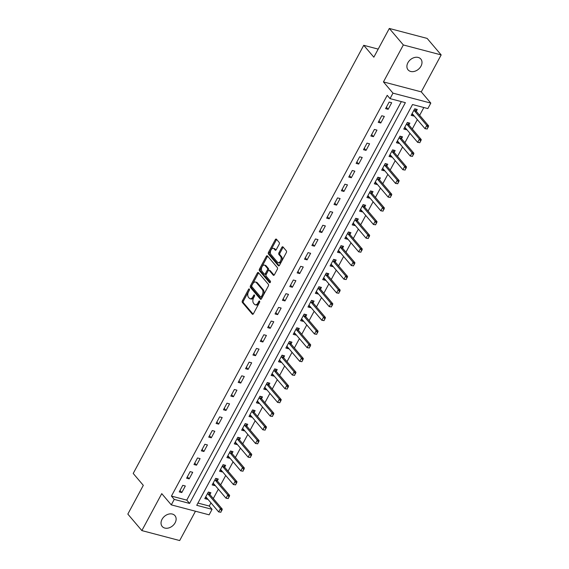 <?xml version="1.0" encoding="UTF-8"?>
<svg xmlns="http://www.w3.org/2000/svg" width="569" height="569" viewBox="0 0 569 569"><rect width="100%" height="100%" fill="white"/><g stroke="black" fill="none" stroke-linecap="round" stroke-linejoin="round"><path stroke-width="0.85" d="M249.35 289.031A0.896 0.526 -75.3 0 0 249.172 288.917A0.896 0.526 -75.3 0 0 248.561 289.329L242.408 300.752A1.28 0.754 -75.3 0 0 242.38 302.473L252.295 314.138A1.28 0.754 -75.3 0 0 252.544 314.308A1.28 0.754 -75.3 0 0 253.425 313.718L259.571 302.295A0.896 0.526 -75.3 0 0 259.592 301.086A0.896 0.526 -75.3 0 0 259.414 300.973A0.896 0.526 -75.3 0 0 258.803 301.385L258.006 302.864A4.104 2.411 -75.3 0 1 255.197 304.764A4.104 2.411 -75.3 0 1 254.393 304.23L253.568 303.256A4.104 2.411 -75.3 0 1 253.653 297.743L254.45 296.264A0.896 0.526 -75.3 0 0 254.471 295.062A0.896 0.526 -75.3 0 0 254.293 294.941A0.896 0.526 -75.3 0 0 253.682 295.361L252.885 296.833A4.104 2.411 -75.3 0 1 250.076 298.732A4.104 2.411 -75.3 0 1 249.272 298.199L248.447 297.231A4.104 2.411 -75.3 0 1 248.532 291.712L249.329 290.24A0.896 0.526 -75.3 0 0 249.35 289.031M407.902 62.725A8.364 6.259 139.7 0 0 408.073 69.859A8.364 6.259 139.7 0 0 420.989 66.168A8.364 6.259 139.7 0 0 420.818 59.034A8.364 6.259 139.7 0 0 407.902 62.725M162.037 519.341A8.364 6.259 139.7 0 0 162.208 526.474A8.364 6.259 139.7 0 0 175.124 522.783A8.364 6.259 139.7 0 0 174.953 515.649A8.364 6.259 139.7 0 0 162.037 519.341M279.194 244.215A1.28 0.754 -75.3 0 0 279.223 242.494L276.442 239.222A1.28 0.754 -75.3 0 0 276.185 239.051A1.28 0.754 -75.3 0 0 275.311 239.649L268.483 252.33A1.28 0.754 -75.3 0 0 268.454 254.051L278.362 265.723A1.28 0.754 -75.3 0 0 278.618 265.887A1.28 0.754 -75.3 0 0 279.493 265.296L286.321 252.615A1.28 0.754 -75.3 0 0 286.349 250.886L282.992 246.932A1.28 0.754 -75.3 0 0 282.743 246.768A1.28 0.754 -75.3 0 0 281.861 247.359L278.938 252.785A1.28 0.754 -75.3 0 0 278.91 254.514L280.581 256.47A3.428 2.02 -75.3 0 1 280.773 260.495A3.428 2.02 -75.3 0 1 278.156 262.665A3.428 2.02 -75.3 0 1 277.48 262.224L270.958 254.542A3.428 2.02 -75.3 0 1 270.759 250.524A3.428 2.02 -75.3 0 1 273.376 248.347A3.428 2.02 -75.3 0 1 274.052 248.788L275.14 250.068A1.28 0.754 -75.3 0 0 275.396 250.239A1.28 0.754 -75.3 0 0 276.271 249.642L279.194 244.215M390.035 98.622L392.98 93.145L430.811 103.103L427.86 108.572L412.525 104.54L196.732 505.308L212.066 509.347L209.122 514.824L171.29 504.867L174.242 499.39L189.577 503.423L405.37 102.655L390.035 98.622L387.226 95.315L171.433 496.09L174.242 499.39M171.29 504.867L161.752 493.636L141.859 530.593L127.833 514.084L143.31 485.343L133.21 473.451L363.74 45.307L373.84 57.192L389.317 28.45L403.343 44.958L383.442 81.915L392.98 93.145M258.44 272.643A1.28 0.754 -75.3 0 0 258.191 272.48A1.28 0.754 -75.3 0 0 257.309 273.07L250.481 285.759A1.28 0.754 -75.3 0 0 250.452 287.48L260.367 299.145A1.28 0.754 -75.3 0 0 260.616 299.315A1.28 0.754 -75.3 0 0 261.498 298.718L268.326 286.036A1.28 0.754 -75.3 0 0 268.355 284.315L258.44 272.643M259.478 269.045L266.313 256.363A1.28 0.754 -75.3 0 1 267.188 255.766A1.28 0.754 -75.3 0 1 267.437 255.936L277.352 267.601A1.28 0.754 -75.3 0 1 277.323 269.322L274.4 274.756A1.28 0.754 -75.3 0 1 273.525 275.346A1.28 0.754 -75.3 0 1 273.269 275.183L269.251 270.446A1.28 0.754 -75.3 0 0 269.002 270.282A1.28 0.754 -75.3 0 0 268.12 270.872L266.185 274.471A1.28 0.754 -75.3 0 0 266.157 276.2L270.339 281.122A0.896 0.526 -75.3 0 1 270.396 282.174A0.896 0.526 -75.3 0 1 269.706 282.743A0.896 0.526 -75.3 0 1 269.528 282.629L259.457 270.766A1.28 0.754 -75.3 0 1 259.478 269.045L260.502 269.315L267.33 256.626L266.313 256.363M389.317 28.45L427.141 38.408L441.167 54.916L403.343 44.958M141.859 530.593L179.683 540.55L195.473 511.225M171.433 496.09L186.767 500.123L401.351 101.595M181.796 492.562L185.33 485.99L182.777 485.321L179.242 491.893L181.796 492.562L180.01 490.464M189.164 478.878L192.706 472.306L190.146 471.63L186.611 478.202L189.164 478.878L187.379 476.772M196.533 465.186L200.075 458.621L197.514 457.945L193.979 464.517L196.533 465.186L194.747 463.088M203.908 451.502L207.443 444.93L204.89 444.261L201.348 450.826L203.908 451.502L202.116 449.396M211.277 437.81L214.812 431.245L212.258 430.569L208.716 437.141L211.277 437.81L209.492 435.712M218.645 424.125L222.18 417.554L219.627 416.885L216.092 423.45L218.645 424.125L216.86 422.02M226.014 410.441L229.556 403.869L226.995 403.193L223.461 409.765L226.014 410.441L224.229 408.336M233.382 396.749L236.924 390.178L234.364 389.509L230.829 396.081L233.382 396.749L231.597 394.651M240.758 383.065L244.293 376.493L241.74 375.817L238.198 382.389L240.758 383.065L238.966 380.96M248.127 369.373L251.662 362.809L249.108 362.133L245.566 368.705L248.127 369.373L246.341 367.275M255.495 355.689L259.03 349.117L256.477 348.448L252.942 355.013L255.495 355.689L253.71 353.584M262.864 341.997L266.406 335.433L263.845 334.757L260.31 341.329L262.864 341.997L261.079 339.899M270.232 328.313L273.774 321.741L271.214 321.072L267.679 327.637L270.232 328.313L268.447 326.208M277.608 314.629L281.143 308.057L278.59 307.381L275.047 313.953L277.608 314.629L275.816 312.523M284.977 300.937L288.511 294.365L285.958 293.696L282.416 300.268L284.977 300.937L283.191 298.832M292.345 287.253L295.88 280.681L293.327 280.005L289.792 286.577L292.345 287.253L290.56 285.147M299.714 273.561L303.256 266.996L300.695 266.32L297.16 272.892L299.714 273.561L297.928 271.463M307.082 259.877L310.624 253.305L308.064 252.629L304.529 259.201L307.082 259.877L305.297 257.771M314.458 246.185L317.993 239.62L315.439 238.944L311.897 245.516L314.458 246.185L312.666 244.087M321.826 232.501L325.361 225.929L322.808 225.26L319.266 231.825L321.826 232.501L320.041 230.395M329.195 218.809L332.73 212.244L330.176 211.568L326.642 218.14L329.195 218.809L327.41 216.711M336.564 205.125L340.106 198.553L337.545 197.884L334.01 204.449L336.564 205.125L334.778 203.019M343.932 191.44L347.474 184.868L344.914 184.192L341.379 190.764L343.932 191.44L342.147 189.335M351.308 177.748L354.843 171.177L352.289 170.508L348.747 177.08L351.308 177.748L349.515 175.65M358.676 164.064L362.211 157.492L359.658 156.816L356.116 163.388L358.676 164.064L356.891 161.959M366.045 150.372L369.58 143.808L367.026 143.132L363.491 149.704L366.045 150.372L364.26 148.274M373.413 136.688L376.955 130.116L374.395 129.448L370.86 136.012L373.413 136.688L371.628 134.583M380.782 122.996L384.324 116.432L381.763 115.756L378.229 122.328L380.782 122.996L378.997 120.898M388.158 109.312L391.692 102.74L389.139 102.071L385.597 108.636L388.158 109.312L386.365 107.207M197.941 503.067L209.264 506.04L210.971 502.875M213.29 498.558L218.34 489.184M220.665 484.873L225.708 475.499M228.034 471.182L233.077 461.808M235.402 457.497L240.452 448.123M242.771 443.806L247.821 434.431M250.14 430.121L255.189 420.747M257.515 416.43L262.558 407.063M264.884 402.745L269.926 393.371M272.252 389.061L277.302 379.687M279.621 375.369L284.671 365.995M286.989 361.685L292.039 352.311M294.365 347.993L299.408 338.619M301.734 334.309L306.776 324.935M309.102 320.617L314.152 311.25M316.471 306.933L321.521 297.559M323.839 293.248L328.889 283.874M331.215 279.557L336.258 270.183M338.583 265.872L343.626 256.498M345.952 252.181L351.002 242.807M353.321 238.496L358.37 229.122M360.689 224.805L365.739 215.438M368.065 211.12L373.108 201.746M375.433 197.429L380.476 188.062M382.802 183.744L387.852 174.37M390.17 170.06L395.22 160.686M397.539 156.368L402.589 146.994M404.915 142.684L409.957 133.31M412.283 128.992L417.326 119.618M419.652 115.308L423.848 107.52M209.897 494.561L210.893 492.718L208.332 492.05L204.797 498.615L207.351 499.29L207.578 498.878M217.273 480.876L218.261 479.034L215.708 478.358L212.166 484.93L214.726 485.606L214.947 485.193M224.641 467.185L225.63 465.342L223.076 464.674L219.534 471.246L222.095 471.914L222.315 471.502M232.01 453.5L232.998 451.658L230.445 450.982L226.91 457.554L229.463 458.23L229.684 457.817M239.378 439.809L240.374 437.974L237.814 437.298L234.279 443.87L236.832 444.538L237.06 444.126M246.747 426.124L247.743 424.282L245.182 423.613L241.647 430.178L244.201 430.854L244.428 430.441M254.123 412.44L255.111 410.598L252.558 409.922L249.016 416.494L251.576 417.162L251.797 416.75M261.491 398.748L262.48 396.906L259.926 396.237L256.384 402.802L258.945 403.478L259.165 403.065M268.86 385.064L269.848 383.221L267.295 382.546L263.76 389.118L266.313 389.793L266.534 389.374M276.228 371.372L277.224 369.53L274.663 368.861L271.129 375.433L273.682 376.102L273.909 375.689M283.597 357.688L284.592 355.845L282.032 355.17L278.497 361.742L281.05 362.417L281.278 362.005M290.972 343.996L291.961 342.161L289.408 341.485L285.866 348.057L288.426 348.726L288.647 348.313M298.341 330.312L299.33 328.469L296.776 327.794L293.234 334.366L295.795 335.041L296.015 334.629M305.709 316.62L306.698 314.785L304.145 314.109L300.61 320.681L303.163 321.35L303.384 320.937M313.078 302.936L314.074 301.093L311.513 300.425L307.978 306.99L310.532 307.665L310.759 307.253M320.447 289.251L321.442 287.409L318.882 286.733L315.347 293.305L317.9 293.981L318.128 293.561M327.822 275.56L328.811 273.717L326.257 273.049L322.715 279.614L325.276 280.289L325.496 279.877M335.191 261.875L336.179 260.033L333.626 259.357L330.084 265.929L332.645 266.605L332.865 266.192M342.559 248.184L343.548 246.341L340.995 245.673L337.46 252.245L340.013 252.913L340.234 252.501M349.928 234.499L350.924 232.657L348.363 231.981L344.828 238.553L347.382 239.229L347.609 238.816M357.296 220.808L358.292 218.973L355.732 218.297L352.197 224.869L354.75 225.537L354.978 225.125M364.672 207.123L365.661 205.281L363.107 204.612L359.565 211.177L362.126 211.853L362.346 211.44M372.041 193.439L373.029 191.597L370.476 190.921L366.934 197.493L369.494 198.161L369.715 197.749M379.409 179.747L380.398 177.905L377.844 177.236L374.31 183.801L376.863 184.477L377.083 184.064M386.778 166.063L387.774 164.221L385.213 163.545L381.678 170.117L384.231 170.792L384.459 170.38M394.146 152.371L395.142 150.529L392.582 149.86L389.047 156.432L391.6 157.101L391.828 156.688M401.522 138.687L402.511 136.845L399.957 136.169L396.415 142.741L398.976 143.416L399.196 143.004M408.891 124.995L409.879 123.16L407.326 122.484L403.784 129.056L406.344 129.725L406.565 129.312M416.259 111.311L417.248 109.468L414.694 108.8L411.159 115.365L413.713 116.04L413.933 115.628M378.193 49.112L363.74 45.307M383.442 81.915L421.273 91.872L441.167 54.916M421.273 91.872L430.811 103.103M209.264 506.04L212.066 509.347M186.767 500.123L189.577 503.423M207.351 499.29L205.565 497.185M214.726 485.606L212.941 483.501M222.095 471.914L220.31 469.816M229.463 458.23L227.678 456.125M236.832 444.538L235.047 442.44M244.201 430.854L242.415 428.749M251.576 417.162L249.791 415.064M258.945 403.478L257.16 401.373M266.313 389.793L264.528 387.688M273.682 376.102L271.897 374.004M281.05 362.417L279.265 360.312M288.426 348.726L286.641 346.628M295.795 335.041L294.009 332.936M303.163 321.35L301.378 319.252M310.532 307.665L308.747 305.56M317.9 293.981L316.115 291.876M325.276 280.289L323.491 278.184M332.645 266.605L330.859 264.5M340.013 252.913L338.228 250.815M347.382 239.229L345.596 237.124M354.75 225.537L352.965 223.439M362.126 211.853L360.341 209.748M369.494 198.161L367.709 196.063M376.863 184.477L375.078 182.372M384.231 170.792L382.446 168.687M391.6 157.101L389.815 155.003M398.976 143.416L397.19 141.311M406.344 129.725L404.559 127.627M413.713 116.04L411.928 113.935M250.076 298.732L251.1 299.002A4.104 2.411 -75.3 0 0 253.909 297.103L252.885 296.833M254.606 295.809L253.909 297.103M255.197 304.764L256.221 305.027A4.104 2.411 -75.3 0 0 259.03 303.135L258.006 302.864M259.727 301.833L259.03 303.135M249.485 289.777L243.432 301.022A1.28 0.754 -75.3 0 0 243.404 302.744L253.091 314.145M258.667 272.914A1.28 0.754 -75.3 0 0 258.333 273.34L251.505 286.022A1.28 0.754 -75.3 0 0 251.477 287.75L261.164 299.152M251.889 285.482A0.896 0.526 -75.3 0 0 251.868 286.691L260.574 296.933A0.896 0.526 -75.3 0 0 260.744 297.046A0.896 0.526 -75.3 0 0 261.363 296.634L262.202 295.069A4.104 2.411 -75.3 0 0 262.288 289.557L256.342 282.558A4.104 2.411 -75.3 0 0 255.538 282.025A4.104 2.411 -75.3 0 0 252.728 283.924L251.889 285.482M261.591 297.196A0.896 0.526 -75.3 0 0 261.768 297.317A0.896 0.526 -75.3 0 0 262.387 296.897L261.363 296.634M255.538 282.025L256.555 282.295A4.104 2.411 -75.3 0 1 257.366 282.829L263.312 289.827A4.104 2.411 -75.3 0 1 263.227 295.339L262.387 296.897M267.665 256.199A1.28 0.754 -75.3 0 0 267.33 256.626M274.066 275.183L270.275 270.716A1.28 0.754 -75.3 0 0 270.019 270.552L269.002 270.282M270.211 282.494L260.474 271.036L259.457 270.766M265.083 265.538A3.428 2.02 -75.3 0 0 264.407 265.097A3.428 2.02 -75.3 0 0 261.79 267.266A3.428 2.02 -75.3 0 0 261.982 271.285L264.286 273.995A1.28 0.754 -75.3 0 0 264.535 274.158A1.28 0.754 -75.3 0 0 265.41 273.568L267.352 269.969A1.28 0.754 -75.3 0 0 267.38 268.241L265.083 265.538L266.1 265.808A3.428 2.02 -75.3 0 0 265.431 265.36L264.407 265.097M265.303 274.265A1.28 0.754 -75.3 0 0 265.559 274.429A1.28 0.754 -75.3 0 0 266.434 273.838L265.41 273.568M266.1 265.808L268.404 268.511A1.28 0.754 -75.3 0 1 268.376 270.232L266.434 273.838M260.502 269.315A1.28 0.754 -75.3 0 0 260.474 271.036M273.376 248.347L274.4 248.617A3.428 2.02 -75.3 0 1 275.076 249.058L275.937 250.076M278.156 262.665L279.18 262.935A3.428 2.02 -75.3 0 0 281.797 260.758A3.428 2.02 -75.3 0 0 281.598 256.74L280.581 256.47M283.22 247.202A1.28 0.754 -75.3 0 0 282.885 247.629L279.962 253.056A1.28 0.754 -75.3 0 0 279.934 254.784L281.598 256.74M276.669 239.485A1.28 0.754 -75.3 0 0 276.335 239.919L269.507 252.6A1.28 0.754 -75.3 0 0 269.478 254.322L279.159 265.723M220.907 512.249L221.483 510.528L220.907 512.249L218.66 511.929L220.431 508.643L208.09 494.112A1.309 0.768 104.7 0 1 207.948 493.864L207.706 493.216M221.483 510.528L220.431 508.643L222.273 509.127L209.933 494.596A1.309 0.768 104.7 0 1 209.79 494.347L209.001 492.221M205.644 497.05L206.12 497.249A1.309 0.768 104.7 0 1 206.319 497.398L218.66 511.929L220.601 512.164M221.789 510.606L222.273 509.127M228.276 498.558L228.859 496.837L228.276 498.558L226.035 498.238L227.799 494.959L215.459 480.428A1.309 0.768 104.7 0 1 215.317 480.172L215.075 479.525M228.859 496.837L227.799 494.959L229.641 495.443L217.301 480.912A1.309 0.768 104.7 0 1 217.159 480.663L216.369 478.536M213.012 483.366L213.496 483.565A1.309 0.768 104.7 0 1 213.688 483.714L226.035 498.238L227.97 498.48M229.165 496.915L229.641 495.443M235.651 484.873L236.227 483.152L235.651 484.873L233.404 484.553L235.175 481.267L222.828 466.736A1.309 0.768 104.7 0 1 222.685 466.488L222.451 465.84M236.227 483.152L235.175 481.267L237.01 481.751L224.67 467.227A1.309 0.768 104.7 0 1 224.527 466.971L223.738 464.845M220.381 469.674L220.864 469.873A1.309 0.768 104.7 0 1 221.064 470.022L233.404 484.553L235.338 484.795M236.533 483.23L237.01 481.751M243.02 471.189L243.596 469.461L243.02 471.189L240.772 470.869L242.543 467.583L230.196 453.052A1.309 0.768 104.7 0 1 230.054 452.803L229.819 452.149M243.596 469.461L242.543 467.583L244.386 468.067L232.038 453.536A1.309 0.768 104.7 0 1 231.896 453.287L231.114 451.16M227.749 455.989L228.233 456.189A1.309 0.768 104.7 0 1 228.432 456.338L240.772 470.869L242.714 471.104M243.902 469.546L244.386 468.067M250.388 457.497L250.965 455.776L250.388 457.497L248.141 457.177L249.912 453.891L237.572 439.368A1.309 0.768 104.7 0 1 237.429 439.112L237.188 438.464M250.965 455.776L249.912 453.891L251.754 454.375L239.407 439.851A1.309 0.768 104.7 0 1 239.264 439.595L238.482 437.476M235.125 442.298L235.602 442.504A1.309 0.768 104.7 0 1 235.801 442.646L248.141 457.177L250.083 457.419M251.27 455.854L251.754 454.375M257.757 443.813L258.333 442.085L257.757 443.813L255.509 443.493L257.28 440.207L244.94 425.676A1.309 0.768 104.7 0 1 244.798 425.427L244.556 424.78M258.333 442.085L257.28 440.207L259.123 440.691L246.782 426.16A1.309 0.768 104.7 0 1 246.64 425.911L245.851 423.784M242.494 428.613L242.97 428.813A1.309 0.768 104.7 0 1 243.169 428.962L255.509 443.493L257.451 443.728M258.639 442.17L259.123 440.691M265.126 430.121L265.709 428.4L265.126 430.121L262.885 429.801L264.649 426.515L252.309 411.992A1.309 0.768 104.7 0 1 252.167 411.736L251.925 411.088M265.709 428.4L264.649 426.515L266.491 427.006L254.151 412.475A1.309 0.768 104.7 0 1 254.009 412.219L253.219 410.1M249.862 414.922L250.346 415.128A1.309 0.768 104.7 0 1 250.538 415.278L262.885 429.801L264.82 430.043M266.015 428.478L266.491 427.006M272.501 416.437L273.077 414.716L272.501 416.437L270.254 416.117L272.025 412.831L259.677 398.3A1.309 0.768 104.7 0 1 259.535 398.051L259.3 397.404M273.077 414.716L272.025 412.831L273.86 413.314L261.52 398.784A1.309 0.768 104.7 0 1 261.377 398.535L260.588 396.408M257.231 401.237L257.714 401.437A1.309 0.768 104.7 0 1 257.913 401.586L270.254 416.117L272.188 416.352M273.383 414.794L273.86 413.314M279.87 402.745L280.446 401.024L279.87 402.745L277.622 402.425L279.393 399.146L267.046 384.616A1.309 0.768 104.7 0 1 266.904 384.36L266.669 383.712M280.446 401.024L279.393 399.146L281.235 399.63L268.888 385.099A1.309 0.768 104.7 0 1 268.746 384.85L267.963 382.724M264.599 387.553L265.083 387.752A1.309 0.768 104.7 0 1 265.282 387.902L277.622 402.425L279.564 402.667M280.752 401.102L281.235 399.63M287.238 389.061L287.814 387.34L287.238 389.061L284.991 388.741L286.762 385.455L274.422 370.924A1.309 0.768 104.7 0 1 274.279 370.675L274.038 370.028M287.814 387.34L286.762 385.455L288.604 385.938L276.257 371.408A1.309 0.768 104.7 0 1 276.114 371.159L275.332 369.032M271.975 373.861L272.451 374.061A1.309 0.768 104.7 0 1 272.651 374.21L284.991 388.741L286.932 388.983M288.12 387.418L288.604 385.938M294.607 375.376L295.183 373.648L294.607 375.376L292.359 375.056L294.13 371.77L281.79 357.24A1.309 0.768 104.7 0 1 281.648 356.991L281.406 356.336M295.183 373.648L294.13 371.77L295.972 372.254L283.632 357.723A1.309 0.768 104.7 0 1 283.49 357.474L282.701 355.348M279.343 360.177L279.82 360.376A1.309 0.768 104.7 0 1 280.019 360.526L292.359 375.056L294.301 375.291M295.489 373.733L295.972 372.254M301.975 361.685L302.559 359.964L301.975 361.685L299.735 361.365L301.499 358.079L289.159 343.555A1.309 0.768 104.7 0 1 289.016 343.299L288.775 342.652M302.559 359.964L301.499 358.079L303.341 358.562L291.001 344.039A1.309 0.768 104.7 0 1 290.859 343.783L290.069 341.663M286.712 346.485L287.196 346.685A1.309 0.768 104.7 0 1 287.388 346.834L299.735 361.365L301.67 361.607M302.864 360.042L303.341 358.562M309.351 348L309.927 346.272L309.351 348L307.104 347.68L308.875 344.394L296.527 329.864A1.309 0.768 104.7 0 1 296.385 329.615L296.15 328.967M309.927 346.272L308.875 344.394L310.71 344.878L298.369 330.347A1.309 0.768 104.7 0 1 298.227 330.098L297.438 327.972M294.081 332.801L294.564 333A1.309 0.768 104.7 0 1 294.763 333.149L307.104 347.68L309.038 347.915M310.233 346.357L310.71 344.878M316.72 334.309L317.296 332.588L316.72 334.309L314.472 333.989L316.243 330.703L303.896 316.179A1.309 0.768 104.7 0 1 303.754 315.923L303.519 315.276M317.296 332.588L316.243 330.703L318.085 331.186L305.738 316.663A1.309 0.768 104.7 0 1 305.596 316.407L304.813 314.287M301.449 319.109L301.933 319.316A1.309 0.768 104.7 0 1 302.132 319.465L314.472 333.989L316.414 334.231M317.602 332.666L318.085 331.186M324.088 320.624L324.664 318.903L324.088 320.624L321.841 320.304L323.612 317.018L311.271 302.488A1.309 0.768 104.7 0 1 311.129 302.239L310.887 301.591M324.664 318.903L323.612 317.018L325.454 317.502L313.106 302.971A1.309 0.768 104.7 0 1 312.964 302.722L312.182 300.596M308.825 305.425L309.301 305.624A1.309 0.768 104.7 0 1 309.5 305.773L321.841 320.304L323.782 320.539M324.97 318.981L325.454 317.502M331.457 306.933L332.033 305.212L331.457 306.933L329.209 306.613L330.98 303.334L318.64 288.803A1.309 0.768 104.7 0 1 318.498 288.547L318.256 287.9M332.033 305.212L330.98 303.334L332.822 303.818L320.482 289.287A1.309 0.768 104.7 0 1 320.34 289.038L319.55 286.911M316.193 291.741L316.67 291.94A1.309 0.768 104.7 0 1 316.869 292.089L329.209 306.613L331.151 306.855M332.339 305.29L332.822 303.818M338.825 293.248L339.409 291.527L338.825 293.248L336.585 292.928L338.349 289.642L326.009 275.112A1.309 0.768 104.7 0 1 325.866 274.863L325.624 274.215M339.409 291.527L338.349 289.642L340.191 290.126L327.851 275.595A1.309 0.768 104.7 0 1 327.708 275.346L326.919 273.22M323.562 278.049L324.046 278.248A1.309 0.768 104.7 0 1 324.238 278.397L336.585 292.928L338.519 293.17M339.714 291.605L340.191 290.126M346.201 279.557L346.777 277.836L346.201 279.557L343.953 279.244L345.724 275.958L333.377 261.427A1.309 0.768 104.7 0 1 333.235 261.178L333 260.524M346.777 277.836L345.724 275.958L347.559 276.442L335.219 261.911A1.309 0.768 104.7 0 1 335.077 261.662L334.288 259.535M330.93 264.365L331.414 264.564A1.309 0.768 104.7 0 1 331.613 264.713L343.953 279.244L345.888 279.479M347.083 277.921L347.559 276.442M353.569 265.872L354.146 264.151L353.569 265.872L351.322 265.552L353.093 262.266L340.746 247.743A1.309 0.768 104.7 0 1 340.603 247.487L340.369 246.839M354.146 264.151L353.093 262.266L354.935 262.75L342.588 248.226A1.309 0.768 104.7 0 1 342.446 247.97L341.663 245.851M338.299 250.673L338.783 250.872A1.309 0.768 104.7 0 1 338.982 251.021L351.322 265.552L353.264 265.794M354.451 264.229L354.935 262.75M360.938 252.188L361.514 250.46L360.938 252.188L358.69 251.868L360.462 248.582L348.121 234.051A1.309 0.768 104.7 0 1 347.979 233.802L347.737 233.155M361.514 250.46L360.462 248.582L362.304 249.066L349.956 234.535A1.309 0.768 104.7 0 1 349.814 234.286L349.032 232.159M345.675 236.989L346.151 237.188A1.309 0.768 104.7 0 1 346.35 237.337L358.69 251.868L360.632 252.103M361.82 250.545L362.304 249.066M368.307 238.496L368.883 236.775L368.307 238.496L366.059 238.176L367.83 234.89L355.49 220.367A1.309 0.768 104.7 0 1 355.348 220.111L355.106 219.463M368.883 236.775L367.83 234.89L369.672 235.374L357.332 220.85A1.309 0.768 104.7 0 1 357.19 220.594L356.4 218.475M353.043 223.297L353.52 223.503A1.309 0.768 104.7 0 1 353.719 223.653L366.059 238.176L368.001 238.418M369.189 236.853L369.672 235.374M375.675 224.812L376.258 223.084L375.675 224.812L373.435 224.492L375.199 221.206L362.858 206.675A1.309 0.768 104.7 0 1 362.716 206.426L362.474 205.779M376.258 223.084L375.199 221.206L377.041 221.69L364.701 207.159A1.309 0.768 104.7 0 1 364.558 206.91L363.769 204.783M360.412 209.612L360.895 209.812A1.309 0.768 104.7 0 1 361.087 209.961L373.435 224.492L375.369 224.727M376.564 223.169L377.041 221.69M383.051 211.12L383.627 209.399L383.051 211.12L380.803 210.8L382.574 207.521L370.227 192.991A1.309 0.768 104.7 0 1 370.085 192.735L369.85 192.087M383.627 209.399L382.574 207.521L384.409 208.005L372.069 193.474A1.309 0.768 104.7 0 1 371.927 193.225L371.137 191.099M367.78 195.928L368.264 196.127A1.309 0.768 104.7 0 1 368.463 196.277L380.803 210.8L382.738 211.042M383.933 209.477L384.409 208.005M390.419 197.436L390.995 195.715L390.419 197.436L388.172 197.116L389.943 193.83L377.596 179.299A1.309 0.768 104.7 0 1 377.453 179.05L377.219 178.403M390.995 195.715L389.943 193.83L391.785 194.314L379.438 179.783A1.309 0.768 104.7 0 1 379.295 179.534L378.513 177.407M375.149 182.236L375.632 182.436A1.309 0.768 104.7 0 1 375.832 182.585L388.172 197.116L390.114 197.358M391.301 195.793L391.785 194.314M397.788 183.744L398.364 182.023L397.788 183.744L395.54 183.431L397.311 180.145L384.971 165.615A1.309 0.768 104.7 0 1 384.829 165.366L384.587 164.711M398.364 182.023L397.311 180.145L399.154 180.629L386.806 166.098A1.309 0.768 104.7 0 1 386.664 165.849L385.882 163.723M382.524 168.552L383.001 168.751A1.309 0.768 104.7 0 1 383.2 168.901L395.54 183.431L397.482 183.666M398.67 182.108L399.154 180.629M405.156 170.06L405.733 168.339L405.156 170.06L402.909 169.74L404.68 166.454L392.34 151.923A1.309 0.768 104.7 0 1 392.197 151.674L391.956 151.027M405.733 168.339L404.68 166.454L406.522 166.937L394.182 152.414A1.309 0.768 104.7 0 1 394.04 152.158L393.25 150.031M389.893 154.86L390.37 155.06A1.309 0.768 104.7 0 1 390.569 155.209L402.909 169.74L404.851 169.982M406.038 168.417L406.522 166.937M412.525 156.375L413.108 154.647L412.525 156.375L410.285 156.055L412.048 152.769L399.708 138.239A1.309 0.768 104.7 0 1 399.566 137.99L399.324 137.342M413.108 154.647L412.048 152.769L413.891 153.253L401.55 138.722A1.309 0.768 104.7 0 1 401.408 138.473L400.619 136.347M397.262 141.176L397.745 141.375A1.309 0.768 104.7 0 1 397.937 141.525L410.285 156.055L412.219 156.29M413.414 154.732L413.891 153.253M419.901 142.684L420.477 140.963L419.901 142.684L417.653 142.364L419.424 139.078L407.077 124.554A1.309 0.768 104.7 0 1 406.935 124.298L406.7 123.651M420.477 140.963L419.424 139.078L421.259 139.561L408.919 125.038A1.309 0.768 104.7 0 1 408.777 124.782L407.987 122.662M404.63 127.484L405.114 127.691A1.309 0.768 104.7 0 1 405.313 127.833L417.653 142.364L419.588 142.606M420.783 141.041L421.259 139.561M427.269 128.999L427.845 127.271L427.269 128.999L425.022 128.679L426.793 125.393L414.445 110.863A1.309 0.768 104.7 0 1 414.303 110.614L414.068 109.966M427.845 127.271L426.793 125.393L428.635 125.877L416.288 111.346A1.309 0.768 104.7 0 1 416.145 111.097L415.363 108.971M411.999 113.8L412.482 113.999A1.309 0.768 104.7 0 1 412.681 114.149L425.022 128.679L426.963 128.914M428.151 127.356L428.635 125.877M249.499 289.578L248.561 289.329M259.749 301.634L258.803 301.385M254.62 295.61L253.682 295.361M252.849 314.287L252.295 314.138M243.404 302.744L242.38 302.473M243.432 301.022L242.408 300.752M260.922 299.294L260.367 299.145M251.477 287.75L250.452 287.48M251.505 286.022L250.481 285.759M258.333 273.34L257.309 273.07M263.227 295.339L262.202 295.069M263.312 289.827L262.288 289.557M257.366 282.829L256.342 282.558M273.824 275.325L273.269 275.183M270.275 270.716L269.251 270.446M269.919 282.729L269.528 282.629M268.376 270.232L267.352 269.969M268.404 268.511L267.38 268.241M275.695 250.218L275.14 250.068M275.076 249.058L274.052 248.788M279.934 254.784L278.91 254.514M279.962 253.056L278.938 252.785M282.885 247.629L281.861 247.359M278.917 265.865L278.362 265.723M269.478 254.322L268.454 254.051M269.507 252.6L268.483 252.33M276.335 239.919L275.311 239.649M209.79 494.347L207.948 493.864M209.933 494.596L208.09 494.112M217.159 480.663L215.317 480.172M217.301 480.912L215.459 480.428M224.527 466.971L222.685 466.488M224.67 467.227L222.828 466.736M231.896 453.287L230.054 452.803M232.038 453.536L230.196 453.052M239.264 439.595L237.429 439.112M239.407 439.851L237.572 439.368M246.64 425.911L244.798 425.427M246.782 426.16L244.94 425.676M254.009 412.219L252.167 411.736M254.151 412.475L252.309 411.992M261.377 398.535L259.535 398.051M261.52 398.784L259.677 398.3M268.746 384.85L266.904 384.36M268.888 385.099L267.046 384.616M276.114 371.159L274.279 370.675M276.257 371.408L274.422 370.924M283.49 357.474L281.648 356.991M283.632 357.723L281.79 357.24M290.859 343.783L289.016 343.299M291.001 344.039L289.159 343.555M298.227 330.098L296.385 329.615M298.369 330.347L296.527 329.864M305.596 316.407L303.754 315.923M305.738 316.663L303.896 316.179M312.964 302.722L311.129 302.239M313.106 302.971L311.271 302.488M320.34 289.038L318.498 288.547M320.482 289.287L318.64 288.803M327.708 275.346L325.866 274.863M327.851 275.595L326.009 275.112M335.077 261.662L333.235 261.178M335.219 261.911L333.377 261.427M342.446 247.97L340.603 247.487M342.588 248.226L340.746 247.743M349.814 234.286L347.979 233.802M349.956 234.535L348.121 234.051M357.19 220.594L355.348 220.111M357.332 220.85L355.49 220.367M364.558 206.91L362.716 206.426M364.701 207.159L362.858 206.675M371.927 193.225L370.085 192.735M372.069 193.474L370.227 192.991M379.295 179.534L377.453 179.05M379.438 179.783L377.596 179.299M386.664 165.849L384.829 165.366M386.806 166.098L384.971 165.615M394.04 152.158L392.197 151.674M394.182 152.414L392.34 151.923M401.408 138.473L399.566 137.99M401.55 138.722L399.708 138.239M408.777 124.782L406.935 124.298M408.919 125.038L407.077 124.554M416.145 111.097L414.303 110.614M416.288 111.346L414.445 110.863M261.768 297.317L260.744 297.046M265.559 274.429L264.535 274.158"/></g></svg>
